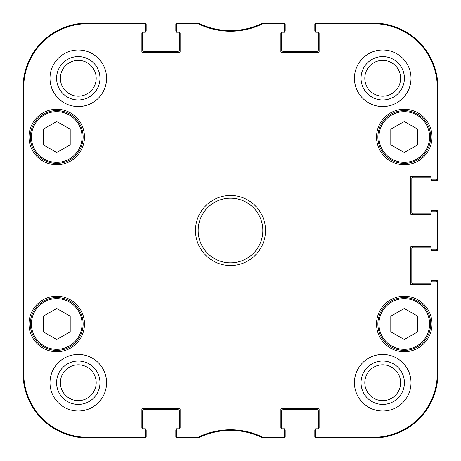 <?xml version="1.0" encoding="UTF-8"?>
<svg xmlns="http://www.w3.org/2000/svg" width="461" height="461" viewBox="0 0 461 461"><rect width="100%" height="100%" fill="white"/><g stroke="black" fill="none" stroke-linecap="round" stroke-linejoin="round"><path stroke-width="0.69" d="M23.113 230.5L23.361 258.477C23.667 259.624 23.667 201.284 23.361 202.552L23.113 230.5M145.365 24.128A1.078 1.078 -90 0 0 144.287 23.05L145.365 23.05L145.365 24.128A1.078 1.078 -90 0 0 144.287 23.05L87.711 23.05A64.661 64.661 0 0 0 23.05 87.711L23.05 373.289A64.661 64.661 0 0 0 87.711 437.95L145.365 437.95L145.365 436.227A1.078 1.078 90 0 1 144.287 437.305L87.711 437.305A64.016 64.016 0 0 1 23.695 373.289L23.695 87.711A64.016 64.016 0 0 1 87.711 23.695L144.287 23.695A1.078 1.078 -90 0 1 145.365 24.773L145.365 24.128A1.078 1.078 -90 0 0 144.287 23.05L87.711 23.05L87.711 23.695M23.494 171.227L23.257 133.511L23.257 171.227M23.494 327.489L23.257 289.773L23.257 327.489M145.365 436.227L145.365 428.788L144.287 428.788A1.078 1.078 0 0 1 145.365 429.865M198.316 437.195L177.692 437.305A1.078 1.078 90 0 1 176.615 436.227L176.615 437.95L198.466 437.841A72.74 72.74 0 0 1 262.534 437.841L283.308 437.95A1.078 1.078 90 0 0 284.385 436.872L284.385 436.227A1.078 1.078 90 0 1 283.308 437.305L262.684 437.195A73.391 73.391 0 0 0 198.316 437.195L198.242 437.95A72.74 72.74 0 0 1 198.466 437.841L197.994 437.95L197.844 437.305M284.385 436.227L284.385 428.788L283.308 428.788A1.078 1.078 0 0 1 284.385 429.865M283.308 428.788L281.959 428.788A1.078 1.078 0 0 1 280.882 427.71L280.882 409.391A1.078 1.078 0 0 1 281.959 408.313L318.061 408.313A1.078 1.078 0 0 1 319.139 409.391L319.139 427.71A1.078 1.078 0 0 1 318.061 428.788L315.635 428.788L315.635 429.865A1.078 1.078 0 0 1 316.713 428.788M315.635 429.865L315.635 436.872A1.078 1.078 90 0 0 316.713 437.95L373.289 437.95L373.289 437.305L316.713 437.305A1.078 1.078 90 0 1 315.635 436.227M315.635 436.872A1.078 1.078 90 0 0 316.713 437.95L315.635 437.95L315.635 436.872A1.078 1.078 90 0 0 316.713 437.95L373.289 437.95A64.661 64.661 0 0 0 437.95 373.289L437.95 281.152L436.227 281.152A1.078 1.078 0 0 1 437.305 282.23L437.305 373.289A64.016 64.016 0 0 1 373.289 437.305M436.227 281.152L430.943 281.152L430.943 282.23A1.078 1.078 0 0 1 432.02 281.152M430.943 282.23L430.943 283.573A1.078 1.078 0 0 1 429.865 284.65L411.546 284.65A1.078 1.078 0 0 1 410.469 283.573L410.469 247.471A1.078 1.078 0 0 1 411.546 246.393L429.865 246.393A1.078 1.078 0 0 1 430.943 247.471L430.943 249.897L432.02 249.897A1.078 1.078 0 0 1 430.943 248.819M432.02 249.897L436.872 249.897A1.078 1.078 -0 0 0 437.95 248.819L437.95 212.181A1.078 1.078 0 0 0 436.872 211.103L436.227 211.103A1.078 1.078 0 0 1 437.305 212.181L437.305 248.819A1.078 1.078 -0 0 1 436.227 249.897M436.227 211.103L430.943 211.103L430.943 212.181A1.078 1.078 0 0 1 432.02 211.103M430.943 212.181L430.943 213.529A1.078 1.078 0 0 1 429.865 214.607L411.546 214.607A1.078 1.078 0 0 1 410.469 213.529L410.469 177.427A1.078 1.078 0 0 1 411.546 176.35L429.865 176.35A1.078 1.078 0 0 1 430.943 177.427L430.943 179.848L432.02 179.848A1.078 1.078 0 0 1 430.943 178.77M432.02 179.848L437.95 179.848L437.95 87.711A64.661 64.661 0 0 0 373.289 23.05L316.713 23.05A1.078 1.078 -90 0 0 315.635 24.128L315.635 24.773A1.078 1.078 -90 0 1 316.713 23.695L373.289 23.695A64.016 64.016 0 0 1 437.305 87.711L437.305 178.77A1.078 1.078 -0 0 1 436.227 179.848M315.635 24.773L315.635 32.212L316.713 32.212A1.078 1.078 0 0 1 315.635 31.135M316.713 32.212L318.061 32.212A1.078 1.078 0 0 1 319.139 33.29L319.139 51.609A1.078 1.078 0 0 1 318.061 52.687L281.959 52.687A1.078 1.078 0 0 1 280.882 51.609L280.882 33.29A1.078 1.078 0 0 1 281.959 32.212L284.385 32.212L284.385 31.135A1.078 1.078 0 0 1 283.308 32.212M284.385 31.135L284.385 23.05L262.534 23.159A72.74 72.74 0 0 1 198.466 23.159L177.692 23.05A1.078 1.078 -90 0 0 176.615 24.128L176.615 24.773A1.078 1.078 -90 0 1 177.692 23.695L198.316 23.805A73.391 73.391 0 0 0 262.684 23.805L283.308 23.695A1.078 1.078 -90 0 1 284.385 24.773M176.615 24.773L176.615 32.212L177.692 32.212A1.078 1.078 0 0 1 176.615 31.135M177.692 32.212L179.041 32.212A1.078 1.078 0 0 1 180.118 33.29L180.118 51.609A1.078 1.078 0 0 1 179.041 52.687L142.939 52.687A1.078 1.078 0 0 1 141.861 51.609L141.861 33.29A1.078 1.078 0 0 1 142.939 32.212L145.365 32.212L145.365 31.135A1.078 1.078 0 0 1 144.287 32.212M145.365 31.135L145.365 24.773M144.287 428.788L142.939 428.788A1.078 1.078 0 0 1 141.861 427.71L141.861 409.391A1.078 1.078 0 0 1 142.939 408.313L179.041 408.313A1.078 1.078 0 0 1 180.118 409.391L180.118 427.71A1.078 1.078 0 0 1 179.041 428.788L176.615 428.788L176.615 429.865A1.078 1.078 0 0 1 177.692 428.788M176.615 429.865L176.615 436.227M106.572 382.722A28.288 28.288 0 0 1 64.137 407.219A28.288 28.288 0 0 1 64.137 358.22A28.288 28.288 0 0 1 106.572 382.722M411.01 382.722A28.288 28.288 0 0 1 368.575 407.219A28.288 28.288 0 0 1 368.575 358.22A28.288 28.288 0 0 1 411.01 382.722M411.01 78.278A28.288 28.288 0 0 1 368.575 102.78A28.288 28.288 0 0 1 368.575 53.781A28.288 28.288 0 0 1 411.01 78.278M106.572 78.278A28.288 28.288 0 0 1 64.137 102.78A28.288 28.288 0 0 1 64.137 53.781A28.288 28.288 0 0 1 106.572 78.278M84.478 323.985A27.752 27.752 0 0 1 42.85 348.02A27.752 27.752 0 0 1 42.85 299.955A27.752 27.752 0 0 1 84.478 323.985M432.02 323.985A27.752 27.752 0 0 1 390.398 348.02A27.752 27.752 0 0 1 390.398 299.955A27.752 27.752 0 0 1 432.02 323.985M432.02 137.015A27.752 27.752 0 0 1 390.398 161.045A27.752 27.752 0 0 1 390.398 112.98A27.752 27.752 0 0 1 432.02 137.015M84.478 137.015A27.752 27.752 0 0 1 42.85 161.045A27.752 27.752 0 0 1 42.85 112.98A27.752 27.752 0 0 1 84.478 137.015M195.476 230.5A35.024 35.024 0 0 0 248.012 260.834A35.024 35.024 0 0 0 248.012 200.166A35.024 35.024 0 0 0 195.476 230.5M315.635 23.05L315.635 24.128A1.078 1.078 -90 0 1 316.713 23.05L315.635 23.05M437.95 211.103L436.872 211.103A1.078 1.078 0 0 1 437.95 212.181L437.95 211.103M198.172 230.5A32.328 32.328 0 0 1 246.664 202.5A32.328 32.328 0 0 1 246.664 258.5A32.328 32.328 0 0 1 198.172 230.5M377.87 323.985A26.404 26.404 0 0 0 417.476 346.851A26.404 26.404 0 0 0 417.476 301.119A26.404 26.404 0 0 0 377.87 323.985A26.404 26.404 0 0 0 417.476 346.851A26.404 26.404 0 0 0 417.476 301.119A26.404 26.404 0 0 0 377.87 323.985M417.747 331.793L404.274 339.509L390.801 331.793L390.801 316.177L404.274 308.461L417.747 316.177L417.747 331.793M30.322 323.985A26.404 26.404 0 0 0 69.928 346.851A26.404 26.404 0 0 0 69.928 301.119A26.404 26.404 0 0 0 30.322 323.985A26.404 26.404 0 0 0 69.928 346.851A26.404 26.404 0 0 0 69.928 301.119A26.404 26.404 0 0 0 30.322 323.985M70.199 331.793L56.726 339.509L43.253 331.793L43.253 316.177L56.726 308.461L70.199 316.177L70.199 331.793M361.038 78.278A21.679 21.679 0 0 0 393.561 97.058A21.679 21.679 0 0 0 393.561 59.504A21.679 21.679 0 0 0 361.038 78.278M364.812 78.278A17.91 17.91 0 0 1 391.671 62.771A17.91 17.91 0 0 1 391.671 93.79A17.91 17.91 0 0 1 364.812 78.278M361.038 382.722A21.679 21.679 0 0 0 393.561 401.496A21.679 21.679 0 0 0 393.561 363.942A21.679 21.679 0 0 0 361.038 382.722M364.812 382.722A17.91 17.91 0 0 1 391.671 367.21A17.91 17.91 0 0 1 391.671 398.229A17.91 17.91 0 0 1 364.812 382.722M56.599 382.722A21.679 21.679 0 0 0 89.123 401.496A21.679 21.679 0 0 0 89.123 363.942A21.679 21.679 0 0 0 56.599 382.722M60.374 382.722A17.91 17.91 0 0 1 87.233 367.21A17.91 17.91 0 0 1 87.233 398.229A17.91 17.91 0 0 1 60.374 382.722M56.599 78.278A21.679 21.679 0 0 0 89.123 97.058A21.679 21.679 0 0 0 89.123 59.504A21.679 21.679 0 0 0 56.599 78.278M60.374 78.278A17.91 17.91 0 0 1 87.233 62.771A17.91 17.91 0 0 1 87.233 93.79A17.91 17.91 0 0 1 60.374 78.278M176.615 436.872A1.078 1.078 90 0 0 177.692 437.95A1.078 1.078 90 0 1 176.615 436.872A1.078 1.078 90 0 0 177.692 437.95L177.157 437.95M144.287 437.305L144.287 437.95A1.078 1.078 90 0 0 145.365 436.872A1.078 1.078 90 0 1 144.287 437.95A1.078 1.078 90 0 0 145.365 436.872M177.692 23.695L177.692 23.05A1.078 1.078 -90 0 0 176.615 24.128L176.615 23.05L177.692 23.05A1.078 1.078 -90 0 0 176.615 24.128M198.316 23.805L198.466 23.159L197.994 23.05L197.844 23.695M263.156 23.695L263.006 23.05L262.534 23.159L262.684 23.805M284.385 24.128A1.078 1.078 -90 0 0 283.308 23.05A1.078 1.078 -90 0 1 284.385 24.128A1.078 1.078 -90 0 0 283.308 23.05L283.843 23.05M436.872 179.848A1.078 1.078 -0 0 0 437.95 178.77A1.078 1.078 -0 0 1 436.872 179.848A1.078 1.078 -0 0 0 437.95 178.77L437.95 179.312M436.872 249.897A1.078 1.078 -0 0 0 437.95 248.819L437.95 249.897L436.872 249.897A1.078 1.078 -0 0 0 437.95 248.819L437.95 249.361M437.305 282.23L437.95 282.23A1.078 1.078 0 0 0 436.872 281.152A1.078 1.078 0 0 1 437.95 282.23A1.078 1.078 0 0 0 436.872 281.152M262.684 437.195L262.534 437.841L263.006 437.95L283.308 437.95A1.078 1.078 90 0 0 284.385 436.872L284.385 437.95L283.308 437.95A1.078 1.078 90 0 0 284.385 436.872M197.994 23.05L198.466 23.159A72.74 72.74 0 0 1 198.242 23.05L177.692 23.05M263.006 437.95L262.534 437.841A72.74 72.74 0 0 1 262.758 437.95L263.156 437.305M142.708 32.235A0.807 0.807 0 0 0 142.668 32.477L142.668 49.99A1.348 1.348 0 0 0 144.016 51.338L177.963 51.338A1.348 1.348 0 0 0 179.312 49.99L179.312 32.477A0.807 0.807 0 0 0 179.271 32.235M145.365 23.165A1.348 1.348 0 0 1 146.172 24.398L146.172 30.864A0.807 0.807 0 0 1 145.365 31.671M144.287 23.695L144.287 23.05L144.823 23.05M145.365 429.329A0.807 0.807 0 0 1 146.172 430.136L146.172 436.602A1.348 1.348 0 0 1 145.365 437.835M179.271 428.765A0.807 0.807 0 0 0 179.312 428.523L179.312 411.01A1.348 1.348 0 0 0 177.963 409.662L144.016 409.662A1.348 1.348 0 0 0 142.668 411.01L142.668 428.523A0.807 0.807 0 0 0 142.708 428.765M176.615 437.835A1.348 1.348 0 0 1 175.808 436.602L175.808 430.136A0.807 0.807 0 0 1 176.615 429.329M262.027 437.593A5.388 5.388 0 0 1 261.646 437.431A72.74 72.74 0 0 0 199.354 437.431A5.388 5.388 0 0 1 198.973 437.593M284.385 429.329A0.807 0.807 0 0 1 285.192 430.136L285.192 436.602A1.348 1.348 0 0 1 284.385 437.835M318.292 428.765A0.807 0.807 0 0 0 318.332 428.523L318.332 411.01A1.348 1.348 0 0 0 316.984 409.662L283.037 409.662A1.348 1.348 0 0 0 281.688 411.01L281.688 428.523A0.807 0.807 0 0 0 281.729 428.765M315.635 437.835A1.348 1.348 0 0 1 314.828 436.602L314.828 430.136A0.807 0.807 0 0 1 315.635 429.329M316.713 437.305L316.713 437.95L316.177 437.95M431.484 281.152A0.807 0.807 0 0 1 432.291 280.34L436.602 280.34A1.348 1.348 0 0 1 437.835 281.152M430.92 247.24A0.807 0.807 0 0 0 430.678 247.205L413.165 247.205A1.348 1.348 0 0 0 411.817 248.548L411.817 282.495A1.348 1.348 0 0 0 413.165 283.843L430.678 283.843A0.807 0.807 0 0 0 430.92 283.809M437.835 249.897A1.348 1.348 0 0 1 436.602 250.703L432.291 250.703A0.807 0.807 0 0 1 431.484 249.897M431.484 211.103A0.807 0.807 0 0 1 432.291 210.297L436.602 210.297A1.348 1.348 0 0 1 437.835 211.103M430.92 177.191A0.807 0.807 0 0 0 430.678 177.157L413.165 177.157A1.348 1.348 0 0 0 411.817 178.505L411.817 212.452A1.348 1.348 0 0 0 413.165 213.795L430.678 213.795A0.807 0.807 0 0 0 430.92 213.76M437.835 179.848A1.348 1.348 0 0 1 436.602 180.66L432.291 180.66A0.807 0.807 0 0 1 431.484 179.848M315.635 31.671A0.807 0.807 0 0 1 314.828 30.864L314.828 24.398A1.348 1.348 0 0 1 315.635 23.165M281.729 32.235A0.807 0.807 0 0 0 281.688 32.477L281.688 49.99A1.348 1.348 0 0 0 283.037 51.338L316.984 51.338A1.348 1.348 0 0 0 318.332 49.99L318.332 32.477A0.807 0.807 0 0 0 318.292 32.235M284.385 23.165A1.348 1.348 0 0 1 285.192 24.398L285.192 30.864A0.807 0.807 0 0 1 284.385 31.671M198.996 23.419A5.388 5.388 0 0 1 199.348 23.569A72.74 72.74 0 0 0 261.652 23.569A5.388 5.388 0 0 1 262.004 23.419M176.615 31.671A0.807 0.807 0 0 1 175.808 30.864L175.808 24.398A1.348 1.348 0 0 1 176.615 23.165M30.322 137.015A26.404 26.404 0 0 0 69.928 159.881A26.404 26.404 0 0 0 69.928 114.149A26.404 26.404 0 0 0 30.322 137.015A26.404 26.404 0 0 0 69.928 159.881A26.404 26.404 0 0 0 69.928 114.149A26.404 26.404 0 0 0 30.322 137.015M70.199 144.823L56.726 152.539L43.253 144.823L43.253 129.207L56.726 121.491L70.199 129.207L70.199 144.823M377.87 137.015A26.404 26.404 0 0 0 417.476 159.881A26.404 26.404 0 0 0 417.476 114.149A26.404 26.404 0 0 0 377.87 137.015A26.404 26.404 0 0 0 417.476 159.881A26.404 26.404 0 0 0 417.476 114.149A26.404 26.404 0 0 0 377.87 137.015M417.747 144.823L404.274 152.539L390.801 144.823L390.801 129.207L404.274 121.491L417.747 129.207L417.747 144.823M23.695 373.289L23.05 373.289L23.05 87.711L23.695 87.711M144.287 437.95L87.711 437.95L87.711 437.305M283.308 437.305L283.308 437.95M316.713 23.695L316.713 23.05A1.078 1.078 -90 0 0 315.635 24.128M316.713 23.05L373.289 23.05L373.289 23.695M437.305 212.181L437.95 212.181L437.95 248.819L437.305 248.819M197.994 437.95L177.692 437.95L177.692 437.305M437.95 282.23L437.95 373.289L437.305 373.289M437.305 178.77L437.95 178.77L437.95 87.711L437.305 87.711M263.006 23.05L283.308 23.05L283.308 23.695M437.95 212.181A1.078 1.078 0 0 0 436.872 211.103M378.948 323.985A25.326 25.326 0 0 1 416.934 302.053A25.326 25.326 0 0 1 416.934 345.917A25.326 25.326 0 0 1 378.948 323.985M31.4 323.985A25.326 25.326 0 0 1 69.392 302.053A25.326 25.326 0 0 1 69.392 345.917A25.326 25.326 0 0 1 31.4 323.985M31.4 137.015A25.326 25.326 0 0 1 69.392 115.083A25.326 25.326 0 0 1 69.392 158.947A25.326 25.326 0 0 1 31.4 137.015M378.948 137.015A25.326 25.326 0 0 1 416.934 115.083A25.326 25.326 0 0 1 416.934 158.947A25.326 25.326 0 0 1 378.948 137.015"/></g></svg>
